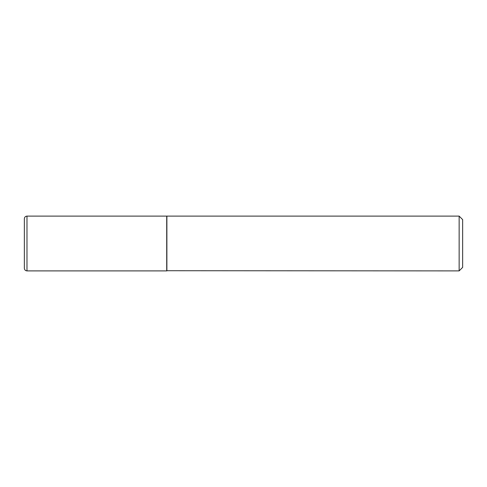 <?xml version="1.0" encoding="UTF-8"?>
<svg xmlns="http://www.w3.org/2000/svg" width="487" height="487" viewBox="0 0 487 487"><rect width="100%" height="100%" fill="white"/><g stroke="black" fill="none" stroke-linecap="round" stroke-linejoin="round"><path stroke-width="0.73" d="M26.98 270.894L26.98 216.106L166.712 216.106L166.712 270.894L26.98 270.894C25.397 270.754 24.52 269.877 24.35 268.264L24.35 243.5L24.35 268.264M24.35 243.5L24.35 218.736L24.35 243.5M166.712 270.717L459.144 270.894L459.144 216.106L166.883 216.106L166.883 270.894M459.144 216.106L462.65 219.613L462.65 267.387L459.144 270.894M26.98 216.106C25.397 216.246 24.52 217.123 24.35 218.736"/></g></svg>
